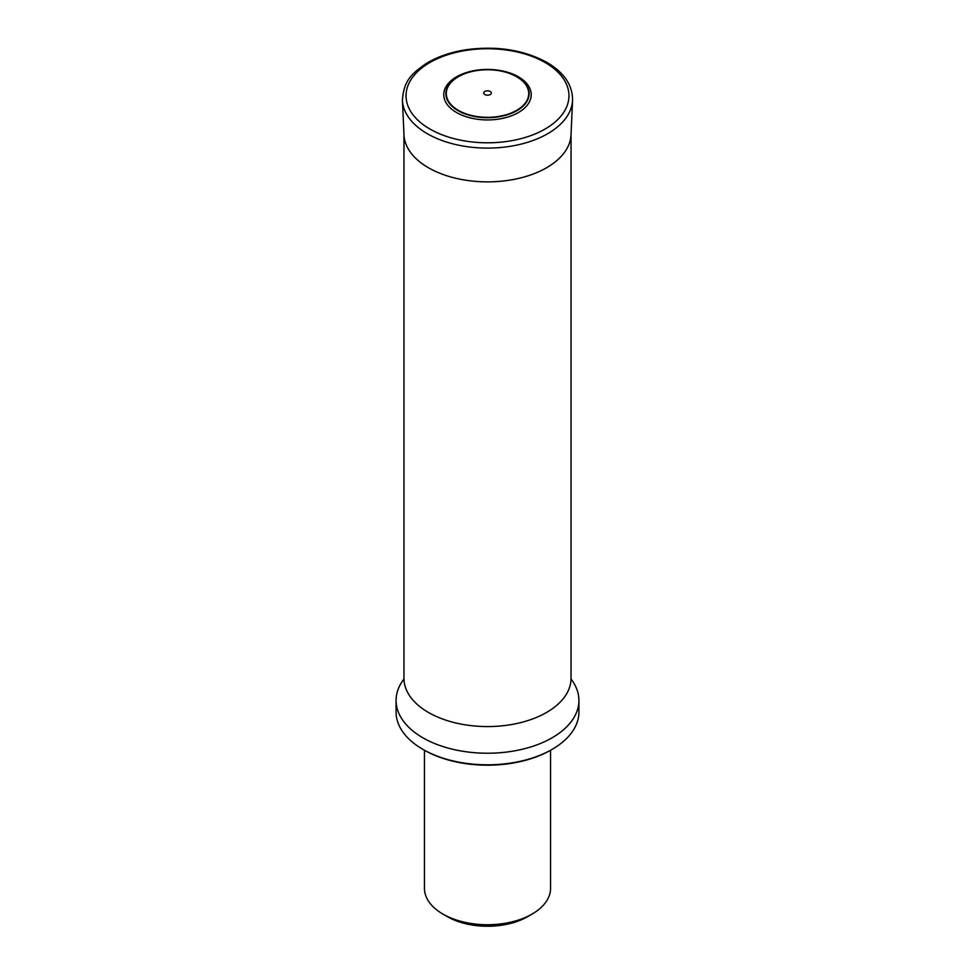 <?xml version="1.0" encoding="UTF-8"?>
<svg xmlns="http://www.w3.org/2000/svg" width="975" height="975" viewBox="0 0 975 975"><rect width="100%" height="100%" fill="white"/><g stroke="black" fill="none" stroke-linecap="round" stroke-linejoin="round"><path stroke-width="1.46" d="M424.454 750.275L424.454 888.347A63.046 36.404 0 0 0 442.918 914.075L447.379 916.658A56.745 32.76 0 0 0 527.621 916.658L532.082 914.075A63.046 36.404 0 0 0 550.546 888.347L550.546 750.275M442.918 914.075A63.046 36.404 0 0 0 532.082 914.075M551.033 749.994L552.143 749.348L551.033 749.994A89.846 51.87 180 0 1 423.967 749.994L422.857 749.348A91.418 52.784 0 0 0 552.143 749.348L552.143 749.348A91.418 52.784 0 0 0 578.918 712.03L578.918 700.452A91.418 52.784 0 0 0 571.082 679.075M403.918 679.075A91.418 52.784 0 0 0 396.082 700.452A91.418 52.784 0 0 0 452.51 749.214A91.418 52.784 0 0 0 552.143 737.77A91.418 52.784 0 0 0 578.918 700.452M396.082 700.452L396.082 712.03A91.418 52.784 0 0 0 422.857 749.348M518.432 76.818A43.753 25.265 180 0 1 498.822 119.072A43.753 25.265 180 0 1 445.234 88.14A43.753 25.265 180 0 1 518.432 76.818M490.181 91.455A3.79 2.182 180 0 1 488.475 95.123A3.79 2.182 180 0 1 483.844 92.442A3.79 2.182 180 0 1 490.181 91.455M403.967 134.611L403.967 678.344A83.533 48.226 0 0 0 455.532 722.902A83.533 48.226 0 0 0 546.573 712.445A83.533 48.226 0 0 0 571.033 678.344L571.033 134.611M403.979 134.867A83.558 48.238 0 0 0 487.5 181.874A83.558 48.238 0 0 0 571.021 134.867L572.569 100.242A85.093 49.128 0 0 1 487.5 148.102A85.093 49.128 0 0 1 402.431 100.242L403.979 134.867M545.098 62.522A81.461 47.032 180 0 1 508.584 141.204A81.461 47.032 180 0 1 408.817 83.606A81.461 47.032 180 0 1 545.098 62.522M516.957 76.647A41.657 24.046 180 0 1 498.286 116.878A41.657 24.046 180 0 1 447.269 87.421A41.657 24.046 180 0 1 516.957 76.647M516.628 76.72A41.194 23.778 180 0 1 498.164 116.512A41.194 23.778 180 0 1 447.708 87.384A41.194 23.778 180 0 1 516.628 76.72M571.216 679.685L571.033 678.344M403.967 678.344L403.784 679.685M402.431 100.242C403.747 79.219 413.315 72.918 425.429 64.009C436.922 56.843 450.718 52.053 466.83 49.64C497.238 45.703 523.916 49.957 546.89 62.388C564.062 72.467 572.617 85.081 572.569 100.242"/></g></svg>
